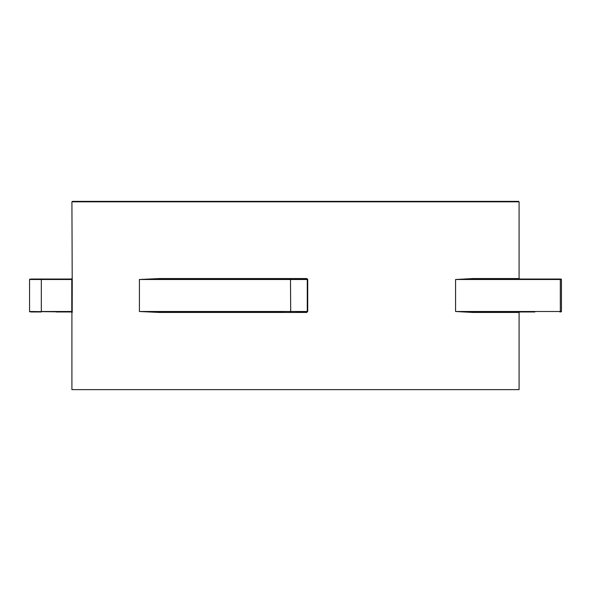 <?xml version="1.0" encoding="UTF-8"?>
<svg xmlns="http://www.w3.org/2000/svg" width="591" height="591" viewBox="0 0 591 591"><rect width="100%" height="100%" fill="white"/><g stroke="black" fill="none" stroke-linecap="round" stroke-linejoin="round"><path stroke-width="0.89" d="M283.769 311.679L159.186 311.974L159.474 312.447L139.41 311.501L307.268 311.501A0.473 0.473 0 0 1 306.795 311.974L306.773 312.447L307.712 311.501L307.712 279.499L306.773 278.553L306.795 279.026A0.473 0.473 0 0 1 307.268 279.499L306.795 279.026A0.473 0.473 0 0 1 307.268 279.499L307.268 311.501L307.712 311.501M287.736 279.026L159.186 279.026L139.41 279.499L159.474 278.553L159.186 279.026L307.239 279.329M307.712 279.499L290.491 279.499L290.691 279.026L295.5 279.026M534.855 311.974L473.317 311.974L534.855 311.974M519.083 201.827L518.617 201.361L72.383 201.361L71.917 201.827L519.083 201.827L519.083 278.553L519.555 279.026M473.317 279.026L559.906 279.026A0.473 0.428 90 0 1 560.327 279.499L560.327 311.501L561.45 311.501L561.45 279.499L455.58 279.499L472.948 278.553A0.473 0.377 -90 0 0 473.317 279.026L455.58 279.499L455.58 311.501L473.317 311.974A0.473 0.377 -90 0 0 472.948 312.447L455.58 311.501L560.327 311.501A0.473 0.428 90 0 1 559.906 311.974M472.948 312.447L519.083 312.447L519.083 389.639L71.917 389.639L71.917 312.447L71.445 311.974L72.242 311.974L56.145 311.974M31.094 279.026L41.318 279.026L41.318 311.501L71.777 311.501L71.777 279.499L72.25 279.499L72.198 278.553A0.473 0.473 -90 0 1 71.725 279.026L56.145 279.026M72.25 311.501L71.725 311.974A0.473 0.473 -90 0 1 72.198 312.447L72.25 279.499M303.264 279.026L307.586 279.026M159.186 311.974L139.41 311.501L139.41 279.499L290.491 279.499L290.691 311.974M71.725 311.974L29.55 311.501L29.55 279.499L71.777 279.499L71.725 279.026L41.318 279.026M559.906 279.026L560.977 279.026L559.906 279.026M307.268 311.501A0.473 0.473 0 0 1 306.795 311.974L295.5 311.974M41.318 311.974L31.094 311.974M159.474 278.553L306.773 278.553M306.773 312.447L159.474 312.447M472.948 278.553L519.083 278.553M71.917 201.827L72.198 278.553M283.761 279.329L284.205 279.026M519.083 312.447L519.555 311.974M307.231 311.679L306.795 311.974M71.917 278.553L71.445 279.026M561.45 279.499L560.977 279.026M561.45 311.501L560.977 311.974M29.55 279.499L30.023 279.026M29.55 311.501L30.023 311.974"/></g></svg>

